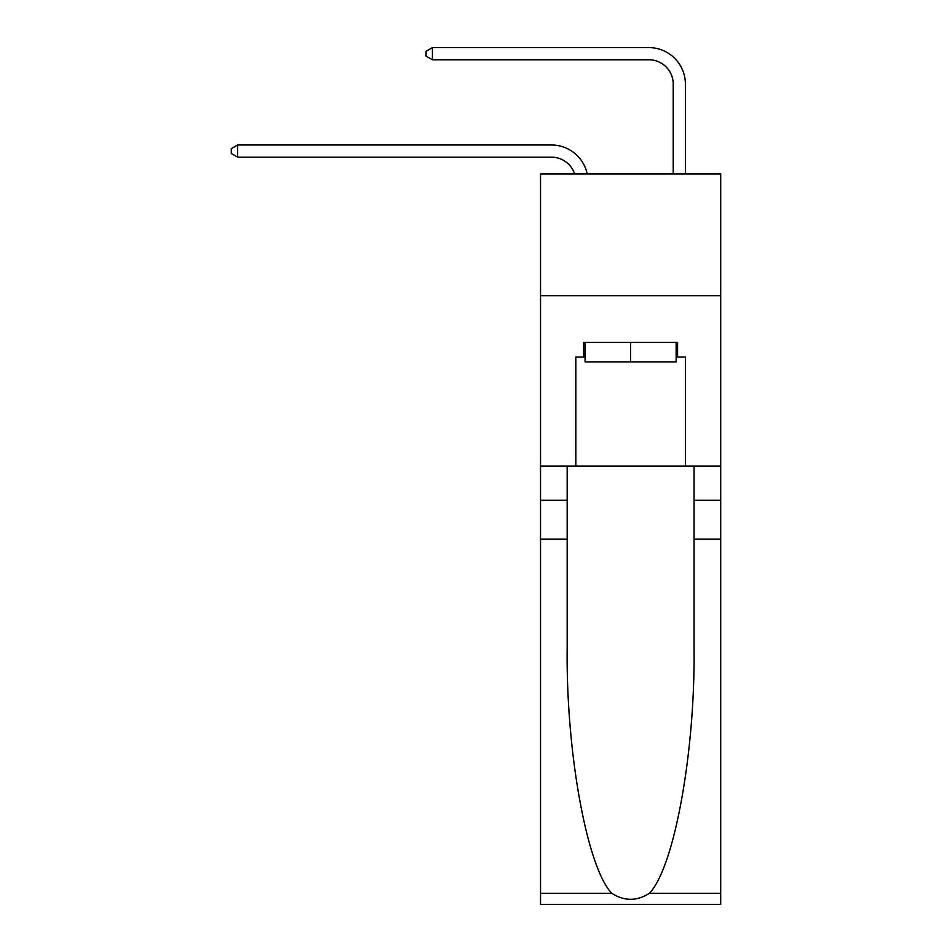 <?xml version="1.0" encoding="UTF-8"?>
<svg xmlns="http://www.w3.org/2000/svg" width="952" height="952" viewBox="0 0 952 952"><rect width="100%" height="100%" fill="white"/><g stroke="black" fill="none" stroke-linecap="round" stroke-linejoin="round"><path stroke-width="1.43" d="M720.7 295.703L720.7 173.966L540.522 173.966L540.522 295.703L720.7 295.703L720.7 466.135L685.392 466.135L685.392 357.06L677.598 357.06L677.598 342.446L583.612 342.446L583.612 357.06L585.075 357.06M551.482 157.163A24.347 24.347 -30.3 0 1 574.627 173.966A24.347 24.347 -37.4 0 0 551.482 157.163L237.631 157.163L231.3 153.51L231.3 148.643L237.631 144.99L551.482 144.99A36.521 36.521 149.7 0 1 587.217 173.966M673.219 173.966L673.219 84.121A24.347 24.347 143.3 0 0 648.871 59.774L432.422 59.774L426.091 56.12L426.091 51.253L432.422 47.6L648.871 47.6A36.521 36.521 42.3 0 1 685.392 84.121L685.392 173.966M676.134 342.446L676.134 361.927L585.075 361.927L585.075 342.446M630.605 342.446L630.605 361.927M649.442 893.285L720.7 893.285L720.7 904.4L540.522 904.4L540.522 539.177L567.178 539.177L567.178 647.765C565.893 751.544 586.944 867.486 611.767 893.285C624.322 901.294 636.876 901.294 649.442 893.285C674.278 867.486 695.329 751.544 694.032 647.765L694.032 466.135M694.032 539.177L720.7 539.177L720.7 466.135M540.522 539.177L540.522 295.703M567.178 466.135L567.178 539.177M720.7 893.285L720.7 539.177M540.522 466.135L575.829 466.135L575.829 357.06L583.612 357.06M575.829 466.135L685.392 466.135M676.134 357.06L677.598 357.06M237.631 144.99L551.482 144.99L237.631 144.99L551.482 144.99L237.631 144.99L551.482 144.99L237.631 144.99L551.482 144.99L237.631 144.99L551.482 144.99L237.631 144.99L551.482 144.99L237.631 144.99L551.482 144.99L237.631 144.99L551.482 144.99L237.631 144.99L551.482 144.99L237.631 144.99L551.482 144.99L237.631 144.99L551.482 144.99L237.631 144.99L551.482 144.99L237.631 144.99L551.482 144.99L237.631 144.99L551.482 144.99L237.631 144.99L551.482 144.99L237.631 144.99L237.631 157.163M673.219 84.121A24.347 24.347 -137.7 0 0 648.871 59.774A24.347 24.347 -137.7 0 1 673.219 84.121A24.347 24.347 -137.7 0 0 648.871 59.774A24.347 24.347 -137.7 0 1 673.219 84.121A24.347 24.347 -137.7 0 0 648.871 59.774A24.347 24.347 -137.7 0 1 673.219 84.121A24.347 24.347 -137.7 0 0 648.871 59.774A24.347 24.347 -137.7 0 1 673.219 84.121A24.347 24.347 -137.7 0 0 648.871 59.774A24.347 24.347 -137.7 0 1 673.219 84.121A24.347 24.347 -137.7 0 0 648.871 59.774A24.347 24.347 -137.7 0 1 673.219 84.121A24.347 24.347 -137.7 0 0 648.871 59.774A24.347 24.347 -137.7 0 1 673.219 84.121A24.347 24.347 -137.7 0 0 648.871 59.774A24.347 24.347 -137.7 0 1 673.219 84.121A24.347 24.347 -137.7 0 0 648.871 59.774A24.347 24.347 -137.7 0 1 673.219 84.121A24.347 24.347 -137.7 0 0 648.871 59.774A24.347 24.347 -137.7 0 1 673.219 84.121A24.347 24.347 -137.7 0 0 648.871 59.774A24.347 24.347 -137.7 0 1 673.219 84.121A24.347 24.347 -137.7 0 0 648.871 59.774A24.347 24.347 -137.7 0 1 673.219 84.121A24.347 24.347 -137.7 0 0 648.871 59.774A24.347 24.347 -137.7 0 1 673.219 84.121A24.347 24.347 -137.7 0 0 648.871 59.774A24.347 24.347 -137.7 0 1 673.219 84.121A24.347 24.347 -137.7 0 0 648.871 59.774A24.347 24.347 -137.7 0 1 673.219 84.121A24.347 24.347 -137.7 0 0 648.871 59.774M432.422 47.6L648.871 47.6L432.422 47.6L648.871 47.6L432.422 47.6L648.871 47.6L432.422 47.6L648.871 47.6L432.422 47.6L648.871 47.6L432.422 47.6L648.871 47.6L432.422 47.6L648.871 47.6L432.422 47.6L648.871 47.6L432.422 47.6L648.871 47.6L432.422 47.6L648.871 47.6L432.422 47.6L648.871 47.6L432.422 47.6L648.871 47.6L432.422 47.6L648.871 47.6L432.422 47.6L648.871 47.6L432.422 47.6L648.871 47.6L432.422 47.6L432.422 59.774M694.032 500.228L720.7 500.228M567.178 500.228L540.522 500.228M540.522 893.285L611.767 893.285"/></g></svg>
